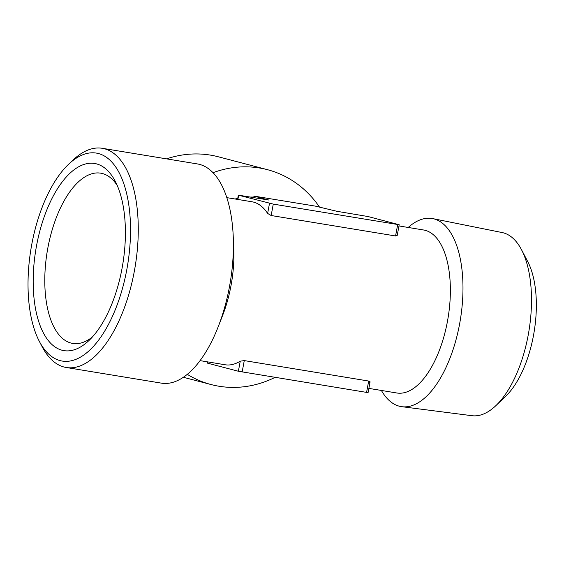 <?xml version="1.0" encoding="UTF-8"?>
<svg xmlns="http://www.w3.org/2000/svg" width="564" height="564" viewBox="0 0 564 564"><rect width="100%" height="100%" fill="white"/><g stroke="black" fill="none" stroke-linecap="round" stroke-linejoin="round"><path stroke-width="0.85" d="M166.591 158.872A111.073 98.249 -75.3 0 1 210.372 155.1A111.073 98.249 -75.3 0 1 218.331 156.792L267.449 169.679A111.073 98.249 104.7 0 0 259.489 167.987A111.073 98.249 104.7 0 0 213.058 172.697M187.262 374.327A111.073 98.249 104.7 0 0 211.07 384.549A111.073 98.249 104.7 0 0 275.006 377.401M319.4 206.946A111.073 98.249 104.7 0 0 267.449 169.679M235.089 198.993A82.591 73.059 -75.3 0 1 237.747 198.401M250.303 197.055A82.591 73.059 -75.3 0 1 253.807 197.104M369.631 382.455C370.435 381.87 370.118 381.398 368.68 381.045L244.268 360.593L240.25 361.179L238.382 371.253L207.545 363.16L207.453 361.855M238.382 371.253L368.08 392.636L370.062 381.962M368.87 388.392L396.809 392.988A82.591 38.394 -80.7 0 0 447.788 319.492A82.591 38.394 -80.7 0 0 425.249 230.345A82.591 38.394 -80.7 0 0 423.606 229.992L398.974 225.945M226.834 197.64L251.925 201.764A82.591 38.394 99.3 0 1 253.56 202.109A82.591 38.394 99.3 0 1 267.632 213.432L271.157 215.518L395.568 235.971L397.218 235.421L399.199 224.747L273.272 204.105L238.353 195.158L268.753 200.023L253.99 196.096L315.227 206.093L336.905 211.296L368.045 216.541L399.199 224.747M218.205 326.746L222.611 315.466A82.591 38.394 -80.7 0 0 233.757 247.652L233.193 235.555A111.073 51.627 99.3 0 1 218.205 326.746A111.073 51.627 99.3 0 1 161.353 383.132L66.235 367.495A111.073 51.627 99.3 0 1 42.173 346.775L39.353 341.403A105.376 48.983 -80.7 0 0 60.094 360.607A105.376 48.983 -80.7 0 0 126.822 269.55A105.376 48.983 -80.7 0 0 98.467 153.542A105.376 48.983 -80.7 0 0 68.455 164.406A105.376 48.983 -80.7 0 0 39.353 341.403M240.25 361.179A82.591 38.394 99.3 0 1 225.121 364.76L200.037 360.629M381.398 390.45A95.316 44.309 -80.7 0 0 401.878 406.7A95.316 44.309 -80.7 0 0 460.132 321.015A95.316 44.309 -80.7 0 0 433.984 218.895A95.316 44.309 -80.7 0 0 432.807 218.62A95.316 44.309 -80.7 0 0 408.202 227.461M432.807 218.62L502.101 232.544A92.82 43.146 99.3 0 1 503.25 232.805A92.82 43.146 99.3 0 1 521.517 249.732A92.82 43.146 99.3 0 1 495.883 405.636A92.82 43.146 99.3 0 1 471.983 415.703L401.878 406.7M521.517 249.732L527.714 261.555A80.292 37.323 99.3 0 1 505.541 396.421L495.883 405.636M117.27 185.549A86.271 40.1 -80.7 0 0 102.458 173.543A86.271 40.1 -80.7 0 0 100.745 173.176A86.271 40.1 -80.7 0 0 47.489 249.944A86.271 40.1 -80.7 0 0 71.036 343.067A86.271 40.1 -80.7 0 0 72.749 343.427A86.271 40.1 -80.7 0 0 92.362 337.004M62.019 350.23A94.808 44.07 99.3 0 1 42.229 222.759A94.808 44.07 99.3 0 1 115.204 181.206A94.808 44.07 99.3 0 1 89.02 340.459A94.808 44.07 99.3 0 1 62.019 350.23M68.455 164.406L72.848 160.218A111.073 51.627 99.3 0 1 102.281 148.297A111.073 51.627 99.3 0 1 104.481 148.769A111.073 51.627 99.3 0 1 134.796 268.661A111.073 51.627 99.3 0 1 66.235 367.495M102.281 148.297L197.393 163.934A111.073 51.627 99.3 0 1 199.6 164.406A111.073 51.627 99.3 0 1 233.193 235.555M207.778 361.905L207.545 363.16M254.308 196.202L254.033 197.668M238.664 195.271L237.888 199.459M269.5 203.357L267.632 213.432M273.272 204.105L271.157 215.518M397.683 224.564L395.568 235.971M244.268 360.593L242.16 372M368.68 381.045L366.565 392.452M183.328 377.267L211.07 384.549M253.708 197.619L253.99 196.096M237.564 199.402L238.353 195.158"/></g></svg>
